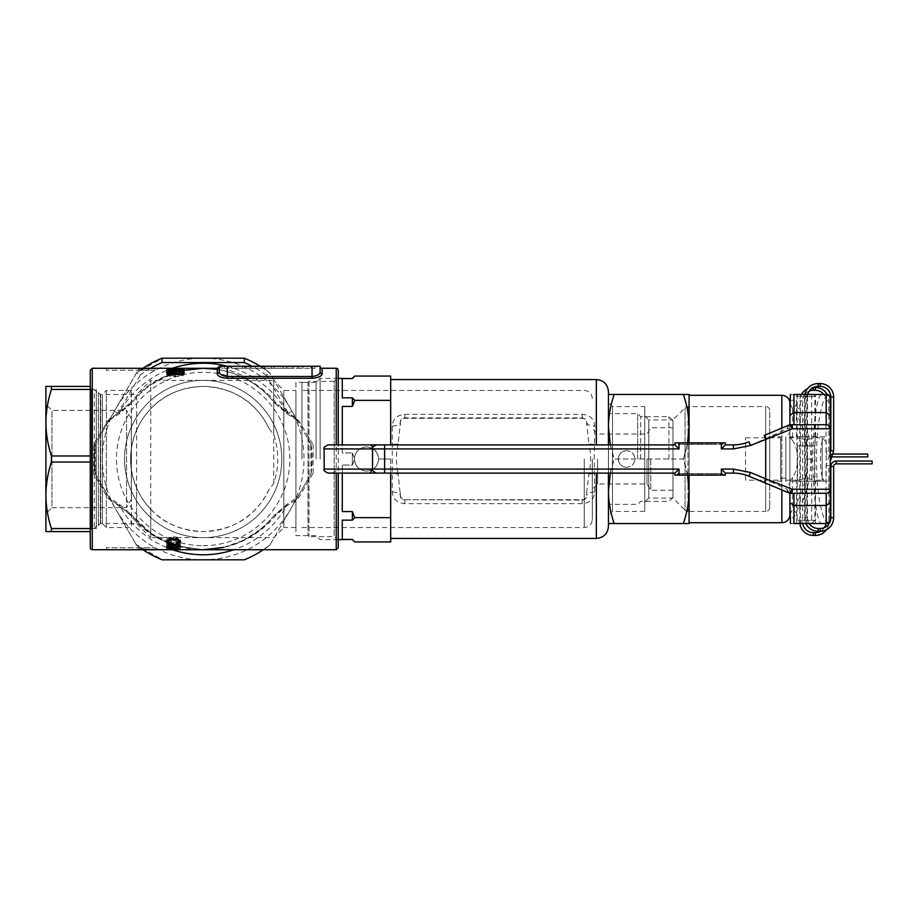 <?xml version="1.0" encoding="UTF-8"?>
<svg xmlns="http://www.w3.org/2000/svg" width="918" height="918" viewBox="0 0 918 918"><rect width="100%" height="100%" fill="white"/><g stroke="black" fill="none" stroke-linecap="round" stroke-linejoin="round"><path stroke-width="0.69" stroke-dasharray="4.59 3.44" d="M831.742 456.889L831.467 455.477L831.467 456.889A5.439 5.439 0 0 1 826.028 451.438L828.851 451.438L826.028 451.438L826.028 400.971A10.683 10.683 0 0 0 823.825 394.476M832.672 454.066L831.467 454.066L831.467 455.477L831.467 454.066A2.616 2.616 0 0 1 828.851 451.438L828.851 400.971A13.506 13.506 0 0 0 827.187 394.476M813.325 390.288L813.325 387.465A13.506 13.506 0 0 0 807.438 388.819M801.483 394.476A13.506 13.506 0 0 0 799.819 400.971L802.642 400.971L799.819 400.971L799.819 521.952A13.506 13.506 0 0 0 799.911 523.524M809.274 391.091A10.683 10.683 0 0 0 804.879 394.419M807.76 394.476A10.683 10.683 0 0 0 807.45 397.069L804.627 397.069A13.506 13.506 0 0 1 804.868 394.476A10.683 10.683 0 0 0 802.642 400.971L802.642 521.952A10.683 10.683 0 0 0 802.757 523.524M826.361 529.778A13.506 13.506 0 0 0 828.656 524.247M828.816 522.985A13.506 13.506 0 0 0 828.851 521.952L826.028 521.952L828.851 521.952L828.851 465.759L826.028 465.311L828.851 465.77L830.228 461.536M820.554 531.281A10.683 10.683 0 0 0 824.433 527.563M825.913 523.524A10.683 10.683 0 0 0 826.028 521.952L826.028 465.323L830.228 452.436M809.125 523.524A10.683 10.683 0 0 1 807.45 517.775L804.627 517.775L807.45 517.775L807.45 397.069L804.627 397.069L804.627 517.775A13.506 13.506 0 0 0 805.901 523.524M867.762 456.889L867.762 454.066M830.836 450.577L833.659 451.025M872.1 463.865L872.1 461.043M805.029 394.476L798.327 394.476L805.029 394.476L804.879 396.496L797.157 396.496L814.909 396.496L807.197 396.496L807.197 520.299L814.909 520.299L797.157 520.299L804.879 520.299L805.293 523.524L811.684 523.524L806.773 523.524L807.197 520.299M804.879 396.496L804.879 520.299M807.197 396.496L807.037 394.476L813.738 394.476L806.038 394.476L811.684 394.476L806.773 394.476L806.773 523.524M805.293 394.476L805.293 523.524M745.542 480.171L745.542 437.829L745.542 480.171L780.633 480.171L780.633 437.829L780.633 480.171M745.542 437.829L780.633 437.829M785.877 439.848L785.877 478.152L785.877 439.848L780.633 439.848L780.633 478.152L780.633 439.848M785.877 478.152L780.633 478.152M796.962 445.896L806.038 445.896L796.962 445.896L796.962 437.829L806.038 439.871L796.962 437.829L785.877 437.829L785.877 480.171L785.877 437.829M826.2 476.144L826.2 441.856L826.2 476.144L822.161 480.171L822.161 437.829L822.161 480.171L814.507 480.171L806.038 478.404L797.57 480.171L806.038 478.404L814.507 480.171L814.507 445.896L797.57 445.896L814.507 445.896M826.2 441.856L822.161 437.829L815.104 437.829L806.038 439.871L815.104 437.829L815.104 445.896L806.038 445.896L815.104 445.896M785.877 480.171L797.57 480.171L797.57 445.896M687.984 511.418A4.028 4.028 0 0 1 685.058 510.167L685.058 407.833L685.058 510.167L672.963 498.072L672.963 419.928L685.058 407.833A4.028 4.028 0 0 1 687.984 406.582L687.984 511.418L687.984 406.582L765.704 406.582L765.704 511.418L687.984 511.418M769.743 507.39A4.028 4.028 0 0 1 765.704 511.418L765.704 406.582A4.028 4.028 0 0 1 769.743 410.61L769.743 507.39L769.743 410.61M769.743 481.181L769.743 436.819L769.743 481.181L785.877 481.181L785.877 436.819L789.905 432.791L789.905 485.209L789.905 432.791M769.743 436.819L785.877 436.819L785.877 481.181L789.905 485.209M644.734 415.9L648.762 419.928L648.762 498.072L672.963 498.072L672.963 419.928L648.762 419.928L648.762 498.072L644.734 502.1L644.734 415.9L644.734 502.1M644.734 406.582L644.734 511.418L644.734 406.582L612.467 406.582L612.467 511.418L608.439 515.457L608.439 402.543L608.439 515.457M644.734 511.418L612.467 511.418L612.467 406.582L608.439 402.543M789.905 415.361L789.905 502.639M687.571 475.134L683.325 459C687.02 448.489 688.936 437.737 689.085 426.744L689.085 394.476L683.325 394.476C687.02 405.01 688.936 415.762 689.085 426.744L689.085 491.256C688.936 502.261 687.02 513.013 683.325 523.524L608.439 523.524L608.439 394.476L608.439 523.524M683.325 394.476L614.199 394.476C610.516 405.01 608.588 415.762 608.439 426.744C608.6 437.737 610.516 448.489 614.199 459C610.516 469.534 608.588 480.286 608.439 491.256C608.6 502.261 610.516 513.013 614.199 523.524M608.439 394.476L614.199 394.476M689.085 426.744L689.085 491.256C688.936 480.286 687.02 469.534 683.325 459L614.199 459L610.355 444.886M683.325 523.524L689.085 523.524L689.085 491.256M687.559 442.912L683.325 459L614.199 459L610.355 473.114M689.085 475.134L689.085 442.866M689.085 522.709L689.085 395.291M789.905 514.654L789.905 403.346M131.389 499.312L131.389 418.688L131.389 499.312L126.546 507.631L51.947 507.631L51.947 410.369L51.947 507.631L45.9 513.678M45.9 495.295L45.9 422.705C46.026 434.03 47.862 445.127 51.408 455.971L51.408 462.029C47.862 472.896 46.026 483.993 45.9 495.295C46.026 506.621 47.862 517.706 51.408 528.561L51.408 531.591L45.9 531.591L45.9 422.705L45.9 495.295M131.389 418.688L131.343 499.323L131.343 418.677L126.546 410.369L126.546 507.631L126.546 410.369L51.947 410.369L45.9 404.322M131.389 390.448L106.385 390.448L106.385 527.552L106.385 390.448L102.357 394.476L102.357 523.524L102.357 394.476L100.67 394.476L100.67 523.524L100.67 394.476L98.387 393.535L94.29 389.439L94.29 528.561L94.29 389.439L91.467 389.439L91.467 528.561L94.29 528.561L98.387 524.465L98.387 393.535L98.387 524.465L102.357 523.524L106.385 527.552L131.389 527.552L131.389 390.448L131.389 527.552M90.262 529.766A1.205 1.205 0 0 1 91.467 528.561L91.467 389.439A1.205 1.205 0 0 1 90.262 388.234L90.262 529.766L90.262 388.234M90.262 386.409L90.262 455.971L90.262 386.409L51.408 386.409L51.408 389.439C47.862 400.317 46.026 411.402 45.9 422.705L45.9 386.409L51.408 386.409M90.262 528.561L90.262 462.029L90.262 531.591L90.262 528.561L51.408 528.561M51.408 531.591L90.262 531.591M90.262 455.971L90.262 462.029L90.262 455.971L51.408 455.971M352.374 465.059L352.374 452.941L352.374 465.059L354.417 459.815L352.374 465.059L342.288 465.059L352.374 465.059M354.394 459L354.417 458.185C355.541 451.312 359.558 447.559 366.489 446.905C359.558 447.559 355.541 451.312 354.417 458.185L354.394 459C355.105 466.355 359.133 470.383 366.489 471.106C359.133 470.383 355.105 466.355 354.394 459C355.105 451.656 359.133 447.628 366.489 446.905C359.133 447.628 355.105 451.656 354.394 459M592.305 459L592.305 519.485L592.305 459M626.581 467.331C621.52 466.837 618.755 464.06 618.262 459C618.743 464.06 621.52 466.837 626.581 467.331C631.653 466.837 634.43 464.06 634.912 459C634.43 464.049 631.653 466.826 626.581 467.331M626.581 450.669C621.52 451.163 618.743 453.94 618.262 459C618.755 453.94 621.532 451.163 626.581 450.669C631.641 451.163 634.418 453.94 634.912 459C634.418 453.94 631.641 451.163 626.581 450.669M672.963 459L672.963 420.696L672.963 459M668.924 459L668.924 416.657L668.924 459M608.439 444.886L608.439 391.653M597.595 459L597.595 483.958L597.595 459M650.782 459L650.782 490.258L650.782 459M646.995 459L646.995 483.958L646.995 459M640.695 459L640.695 416.657L640.695 459M637.677 459L637.677 413.639L637.677 459M320.118 459L320.118 378.354L320.118 459M390.678 444.886L390.678 376.07L354.773 376.07L352.374 378.572L342.288 378.572L342.288 397.85L352.374 397.85L354.773 400.363L390.678 400.363L354.773 400.363L352.374 406.41L342.288 406.41L342.288 452.941L352.374 452.941L342.288 452.941L342.288 444.886M352.374 406.41L352.374 397.85M316.079 459L316.079 382.381L316.079 459M301.965 459L301.965 382.381L301.965 459M378.583 459C377.872 466.355 373.833 470.383 366.489 471.106C373.833 470.383 377.872 466.355 378.583 459L378.583 459C377.814 451.702 373.775 447.674 366.489 446.905C373.775 447.674 377.814 451.702 378.583 459L390.678 459L378.583 459C377.814 466.298 373.787 470.337 366.489 471.106C359.558 470.452 355.53 466.688 354.417 459.815C355.53 466.688 359.558 470.452 366.489 471.106C373.787 470.337 377.814 466.298 378.583 459L390.678 459L378.583 459C377.872 451.656 373.844 447.628 366.489 446.905C373.833 447.617 377.86 451.645 378.583 459L378.583 459M594.221 459L594.749 426.055C594.21 418.998 590.045 415.085 582.23 414.339L404.792 414.339C396.978 415.097 392.812 418.998 392.273 426.055L392.273 491.945C392.812 499.002 396.989 502.915 404.792 503.661L582.23 503.661C590.045 502.903 594.21 499.002 594.749 491.945L594.221 459M608.439 526.347L608.439 473.114M342.288 473.114L342.288 511.59L342.288 465.059L342.288 511.59L352.374 511.59L354.773 517.637L390.678 517.637L354.773 517.637L352.374 520.15L342.288 520.15L342.288 539.428L352.374 539.646M390.678 517.637L390.678 468.926L390.678 517.637M352.374 452.941L354.417 458.185L352.374 452.941M342.288 452.941L342.288 406.41L342.288 452.941M342.288 397.85L342.288 378.572L342.288 397.85M390.678 459L390.678 468.926L390.678 459M390.678 541.93L390.678 473.114M342.288 539.428L342.288 520.15L342.288 539.428M594.749 491.945C590.056 492.232 587.371 493.345 586.694 495.295L586.636 492.909L586.694 495.295C587.061 497.717 585.569 499.335 582.23 500.138L404.792 499.702A4.418 4.418 0 0 1 400.386 495.295L398.148 474.044L392.606 473.596M392.606 444.404L398.148 443.956L400.386 422.705A4.418 4.418 0 0 1 404.792 418.298L582.23 418.298A4.418 4.418 0 0 1 586.636 422.705L588.874 443.956L594.416 444.404M352.374 520.15L352.374 511.59M404.792 499.702L582.23 499.702A4.418 4.418 0 0 0 586.636 495.295M392.273 426.055C396.966 425.768 399.651 424.655 400.328 422.705C399.961 420.283 401.453 418.665 404.792 417.862L582.23 417.862C585.569 418.665 587.061 420.283 586.694 422.705C587.371 424.655 590.056 425.768 594.749 426.055M404.792 503.661L404.792 500.138C401.453 499.335 399.961 497.717 400.328 495.295L400.386 495.295M398.148 443.956C395.83 453.962 395.83 463.992 398.148 474.044M392.273 491.945C396.966 492.232 399.651 493.345 400.328 495.295L400.386 492.909M586.636 492.909L588.874 474.044C591.192 464.038 591.192 454.008 588.874 443.956M588.874 474.044L594.416 473.596M264.9 368.267L303.112 368.267L264.9 368.267L293.094 368.267L264.9 368.267L264.9 366.615L303.112 366.615L303.112 368.267L267.023 368.267L303.112 368.267L303.101 366.615L264.9 366.615L264.9 368.267L264.9 366.615L293.094 366.615L293.083 368.267L293.094 366.615L264.9 366.615L264.9 368.267M267.023 366.615L293.083 366.615L293.049 368.267L293.049 366.615L303.112 366.615L303.112 368.267L303.112 366.615L267.023 366.615L267.023 368.267M250.591 366.615L271.235 366.615L244.957 366.615L262.938 366.615L262.938 368.267L231.703 368.267L271.235 368.267L244.957 368.267L262.938 368.267L262.938 366.615L250.591 366.615L250.591 368.267M231.703 366.615L231.703 368.267M242.455 366.615L242.455 368.267M271.235 366.615L271.235 368.267M264.384 366.615L264.384 368.267M250.901 366.615L250.901 368.267M244.957 366.615L244.957 368.267M255.399 366.615L255.399 368.267M298.201 366.615L298.201 368.267M273.793 366.615L273.793 368.267M224.336 368.267L315.069 368.267L224.336 368.267L224.336 366.248L311.041 366.248L224.336 366.248L224.336 368.267M338.26 540.656L334.232 536.628L309.022 536.628L308.012 535.619L295.917 535.619L295.917 382.381L308.012 382.381L308.012 535.619L308.012 382.381L309.022 381.372L334.232 381.372L334.232 536.628L334.232 381.372L338.26 377.344L338.26 540.656L338.26 377.344M203.165 545.705A86.705 86.705 0 0 0 289.87 459A86.705 86.705 0 0 0 203.165 372.295A86.705 86.705 0 0 0 116.471 459A86.705 86.705 0 0 0 203.165 545.705M203.165 380.362A78.638 78.638 0 0 1 281.803 459A78.638 78.638 0 0 1 203.165 537.638A78.638 78.638 0 0 1 124.538 459A78.638 78.638 0 0 1 203.165 380.362A78.638 78.638 0 0 1 281.803 459A78.638 78.638 0 0 1 203.165 537.638A78.638 78.638 0 0 1 124.538 459A78.638 78.638 0 0 1 203.165 380.362M96.31 389.439L96.31 528.561L96.31 389.439L92.27 389.439L92.27 528.561L90.262 530.581L90.262 387.419L90.262 530.581M96.31 528.561L92.27 528.561L92.27 389.439L90.262 387.419M269.158 428.752L273.736 434.466C279.095 450.887 279.095 467.239 273.736 483.534L269.158 489.248A72.591 72.591 0 0 1 130.585 459A72.591 72.591 0 0 1 269.158 428.752C256.26 402.038 234.262 387.924 203.165 386.409C180.915 387.407 163.438 394.866 150.747 408.797C144.872 414.925 140.167 421.993 136.633 429.991C128.658 449.35 128.658 468.685 136.633 488.009L136.633 523.524L100.337 523.524L96.31 527.552L96.31 390.448L96.31 527.552M321.311 375.485L322.126 373.936A2.02 1.893 180 0 1 320.118 372.042L320.118 366.248L219.299 366.248L219.299 372.042M217.279 368.267L217.279 369.323A2.02 2.02 0 0 0 219.299 367.326A2.02 2.02 0 0 1 216.981 369.323L226.838 371.411L227.366 369.461L219.299 367.326A2.02 2.02 0 0 1 216.981 369.323L203.165 368.267A90.733 90.733 0 0 0 131.94 402.795C143.633 388.211 158.378 378.067 176.187 372.375L183.864 370.344L203.165 368.267L216.981 369.323M269.158 489.248C256.225 515.973 234.239 530.088 203.165 531.591C180.972 530.627 163.496 523.168 150.747 509.203L150.747 537.638L136.633 523.524L136.633 394.476L100.337 394.476L96.31 390.448M100.337 394.476L100.337 523.524L100.337 394.476M179.721 370.665L166.881 370.838L179.721 370.665L179.721 368.646L166.881 368.646L183.864 368.784L172.756 368.267M150.609 532.956L131.94 515.205L110.355 499.874L136.426 545.017A108.875 108.875 0 0 0 142.6 549.469A108.875 108.875 0 0 1 136.426 545.017L115.863 509.41A100.808 100.808 0 0 0 290.478 509.41A100.808 100.808 0 0 0 203.165 358.192A100.808 100.808 0 0 0 115.863 509.41L95.552 474.227A108.691 108.691 0 0 1 95.552 443.773L95.3 444.209A108.875 108.875 0 0 0 95.3 473.791L95.3 444.209L136.438 372.96L140.179 375.187L117.837 413.249L131.94 402.795L130.356 402.795L118.72 412.756L108.84 419.388L93.751 443.945L93.751 474.055L108.026 498.371L118.72 505.244L130.356 515.205C142.485 530.007 157.816 540.22 176.336 545.854L174.822 546.313L166.892 544.431L166.892 545.235L173.64 546.646L166.881 547.61L180.226 547.61L173.605 547.208L177.484 546.187L203.165 549.733L176.91 545.854C158.791 540.22 143.805 530.007 131.94 515.205A90.733 90.733 0 0 0 203.165 549.733C232.805 549.044 257.074 537.535 275.985 515.205L287.621 505.244L298.304 498.371L313.118 473.172L311.041 473.791A108.875 108.875 0 0 0 311.041 444.209L313.118 444.828L299.578 421.787L295.825 417.874L287.621 412.756L275.985 402.795C267.62 392.491 257.465 384.321 245.508 378.273L312.051 378.273L316.01 377.872L320.474 376.151M90.262 370.287L90.262 547.713M150.747 509.203C144.906 503.144 140.202 496.076 136.633 488.009M309.022 381.372L309.022 536.628L309.022 381.372M295.917 390.448L295.917 527.552L295.917 390.448L283.823 390.448L283.823 527.552L273.736 537.638L150.747 537.638L150.747 380.362L136.633 394.476L136.633 429.991M273.736 483.534L273.736 380.362L150.747 380.362L150.747 408.797M295.917 527.552L283.823 527.552L283.823 390.448L273.736 380.362L273.736 434.466M295.917 382.381L295.917 535.619M338.26 444.886L338.26 370.287M244.59 378.273L245.508 376.483L245.508 378.273L244.59 378.273A90.733 90.733 0 0 0 226.838 371.411A90.733 90.733 0 0 1 244.59 378.273C256.283 384.321 266.22 392.491 274.402 402.795L275.985 402.795M106.385 368.29L106.385 370.287L138.652 370.287L106.385 370.287L106.385 368.29L138.652 368.29L138.652 370.287L138.652 368.29L138.652 370.287L154.775 370.287L154.775 368.267M171.494 368.279L179.721 368.646M227.044 366.248A95.77 95.77 0 0 1 286.737 412.228L274.402 402.795A90.733 90.733 0 0 0 203.165 368.267L183.474 370.333L175.177 369.243C169.612 369.208 166.858 369.793 166.892 371.01L166.881 372.559L174.971 372.559C157.024 378.308 142.152 388.383 130.356 402.795M175.866 547.667L175.866 549.675L178.93 549.733L178.93 547.713L172.859 547.713L180.272 547.713L180.284 549.733L166.663 549.733L166.663 547.713L180.284 547.713L166.663 547.713L168.017 547.713L168.005 549.733L171.414 549.733M138.652 549.274L138.652 547.713L154.775 547.713L138.652 547.713L138.652 549.71L138.652 547.713L138.652 549.71L106.385 549.71L106.385 547.713L138.652 547.713L106.385 547.713L106.385 549.71M173.835 548.436L166.663 549.125L169.968 549.48L168.005 549.125L172.848 548.7L171.402 549.125L175.774 549.503L180.284 549.102L173.835 548.436L173.835 546.428L180.284 547.082L166.663 547.105L166.663 549.125M313.118 473.172L313.118 444.828M310.789 474.227A108.691 108.691 0 0 0 310.789 443.773L311.041 473.791L270.167 544.581A108.691 108.691 0 0 1 243.786 559.808L162.555 559.808L136.174 544.581M315.069 366.248L311.041 366.248L315.069 366.248L315.069 368.267L315.069 366.248M320.118 372.042C319.831 374.441 317.146 375.91 312.051 376.483L245.508 376.483L227.366 369.461L227.366 366.248M275.985 515.205L274.402 515.205C255.904 537.535 232.162 549.044 203.165 549.733A90.733 90.733 0 0 0 274.402 515.205L286.737 505.772A95.77 95.77 0 0 1 233.826 549.733M110.355 499.874L108.932 497.395L119.719 504.521L131.94 515.205L130.356 515.205M176.336 545.854L152.216 534.069M270.167 544.581L311.122 473.654L297.409 497.395L286.611 504.521L274.402 515.205A90.733 90.733 0 0 1 203.165 549.733L177.484 546.187M151.895 384.149L174.971 372.559M183.474 370.333L184.288 370.252M263.351 549.733A108.875 108.875 0 0 0 269.915 545.017A108.875 108.875 0 0 1 263.351 549.733M95.552 474.227L93.751 474.055M295.975 499.874L286.737 505.772C286.313 504.349 286.611 504.177 287.621 505.244C286.611 504.177 286.313 504.349 286.737 505.772M286.737 412.228C286.313 413.651 286.611 413.823 287.621 412.756C286.611 413.823 286.313 413.651 286.737 412.228L288.504 413.249L266.163 375.187L269.892 372.96A108.875 108.875 0 0 0 260.196 366.248A108.875 108.875 0 0 1 269.892 372.96L269.915 372.983A108.875 108.875 0 0 0 244.291 358.192L243.786 358.192A108.691 108.691 0 0 1 270.167 373.419L311.122 444.346M136.426 372.983A108.875 108.875 0 0 1 162.05 358.192A108.875 108.875 0 0 0 136.426 372.983L162.555 358.192L243.786 358.192M136.174 373.419L95.552 443.773M95.3 444.209L93.751 443.945M310.789 443.773L270.167 373.419M338.26 547.713L338.26 473.114M119.592 412.228C120.028 413.651 119.73 413.823 118.72 412.756C119.73 413.823 120.028 413.651 119.592 412.228A95.77 95.77 0 0 1 172.504 368.267M131.94 402.795L119.719 413.479L110.309 419.572L110.504 417.874L109.885 419.916L117.837 413.249L114.406 411.126M291.935 411.126L288.504 413.249L296.457 419.916L295.825 417.874L296.021 419.572L286.611 413.479L274.402 402.795A90.733 90.733 0 0 0 203.165 368.267L203.199 368.267M154.775 370.287L138.652 370.287L138.652 368.726M108.932 497.395L95.3 473.791L108.932 497.395L108.026 498.371M297.409 497.395L298.304 498.371M119.592 505.772C120.028 504.349 119.73 504.177 118.72 505.244C119.73 504.177 120.028 504.349 119.592 505.772A95.77 95.77 0 0 0 172.4 549.698M154.775 547.713L154.775 549.733M166.456 374.441C167.466 375.898 170.45 376.587 175.384 376.506C180.318 376.575 183.29 375.887 184.288 374.429C183.233 373.213 180.261 372.685 175.361 372.857C170.473 372.685 167.501 373.224 166.456 374.441L166.456 372.433M175.361 372.857L175.361 370.838M184.288 374.429L184.288 372.421M175.384 376.506L175.384 374.487M182.671 374.452C181.638 375.519 179.194 376.001 175.338 375.898L170.977 375.669L167.994 374.464C169.038 373.511 171.482 373.11 175.327 373.259C179.194 373.11 181.638 373.5 182.671 374.452L182.671 373.683M175.327 373.259L175.327 371.251M175.338 375.898L175.338 373.89M170.977 375.669L170.977 373.66M167.994 374.464L167.994 373.66M182.671 371.411L179.182 372.077L166.881 370.665L166.892 372.478L168.533 372.478L168.522 371.079L179.228 372.421L184.288 371.423L178.54 370.872L182.671 371.411L182.671 369.392M178.54 370.872L178.54 368.852M178.54 370.7L178.54 368.68M184.288 371.423L184.288 369.403M179.228 372.421L179.228 370.402M168.522 371.079L168.533 372.478M166.881 370.665L166.881 368.646L166.881 370.665M179.182 372.077L179.182 370.057M166.892 372.478L166.892 370.459M170.255 370.287L166.904 370.333L166.904 368.313M183.864 374.578L166.881 374.578L166.892 373.029C166.846 371.813 169.612 371.228 175.177 371.262L183.267 372.192L183.864 374.578L183.864 370.344L166.904 370.344L166.904 368.325M183.864 373.534L183.887 368.325L183.875 370.298L170.886 370.298L170.886 368.325M170.886 370.298L172.756 370.287M166.881 370.838L166.881 368.818M166.881 374.578L166.881 372.559M183.267 372.192L183.267 370.184M175.177 371.262L175.177 369.243M181.73 372.41L175.154 371.526L168.935 372.318L168.487 373.511L182.212 374.074L181.73 370.39L176.635 372.054L181.993 370.665M175.154 371.526L175.154 369.518L181.73 370.39M168.935 372.318L168.935 370.298L175.154 369.518M168.487 374.074L168.935 370.298M182.212 374.074L182.212 370.723M176.635 372.054L168.487 372.054M171.505 545.189L173.64 544.638L166.892 543.215L166.892 542.423L174.822 544.294L180.238 542.515L180.238 543.33L173.605 545.189L180.226 545.602L166.881 545.189L171.505 545.189L171.505 547.208M166.881 545.189L166.881 547.197M173.64 544.638L173.64 546.646M166.892 543.215L166.892 545.235M166.892 542.423L166.892 544.431M174.822 544.294L174.822 546.313M180.238 542.515L180.238 543.33M173.605 545.189L173.605 547.208M180.226 545.189L180.226 547.208M180.226 545.602L180.226 547.61M166.881 545.59L166.881 547.61M169.968 547.461L169.968 549.48M170.117 547.335L170.117 549.354M168.005 547.105L168.005 549.125M172.848 546.692L172.848 548.7M173.169 546.692L173.169 548.7M171.402 547.117L171.402 549.125M175.774 547.484L175.774 549.503M180.284 547.082L180.284 549.102M166.663 547.105L173.835 546.428M172.859 547.071L178.93 547.059L172.859 547.071L172.859 549.079L178.93 549.079L172.859 549.079M175.866 546.715L175.866 548.735M175.717 547.346L175.717 549.366M178.93 547.059L178.93 549.079M169.968 547.644L169.968 549.664M170.117 547.69L170.117 549.71M172.848 547.656L172.848 549.675M173.169 547.656L173.169 549.675M175.866 549.675L172.859 549.733L172.894 547.713L171.402 547.713L171.402 549.733M175.774 547.633L175.774 549.653M173.835 547.587L173.835 549.595M175.717 547.69L175.717 549.71M166.892 547.266L166.892 549.285L166.892 547.415L171.586 547.541L171.586 549.285L171.574 546.508L170.071 546.508L170.071 548.528L170.082 547.266L166.892 547.415M171.586 547.415L180.238 547.3L171.574 546.508M180.238 547.3L180.238 549.32M180.238 547.415L180.238 549.434M171.586 547.541L171.586 549.561M171.574 546.761L177.599 547.266L171.586 547.266M177.599 547.266L177.599 549.113M170.071 546.508L170.082 547.266M170.094 547.553L170.094 548.528M170.082 547.415L170.082 548.528M168.178 544.626C168.568 543.777 170.404 543.353 173.663 543.353C176.876 543.376 178.631 543.812 178.953 544.661L176.589 545.9L180.456 544.661C180.157 543.502 177.885 542.859 173.651 542.745C169.291 542.836 166.961 543.479 166.663 544.661C166.755 545.395 168.246 545.82 171.127 545.946L168.178 544.626L168.178 545.418M171.574 545.579L171.574 547.598M171.127 545.946L171.127 547.564M166.663 544.661L166.663 546.68M173.651 542.745L173.651 544.764M180.456 544.661L180.456 546.68M176.589 545.9L176.589 547.518M176.176 545.533L176.176 547.553M178.953 544.661L178.953 545.453M173.663 543.353L173.663 545.372M168.178 539.853C168.499 538.499 170.323 537.81 173.663 537.799C176.944 537.845 178.712 538.545 178.953 539.91L176.176 541.402L176.589 542.068L180.456 539.922C180.249 538.074 177.977 537.041 173.651 536.835C169.187 536.996 166.858 538.028 166.663 539.922C166.709 541.127 168.201 541.872 171.127 542.159L171.574 541.482L168.178 539.887M171.574 541.482L171.574 543.502M171.127 542.159L171.127 543.456M166.663 539.922L166.663 541.941M173.651 536.835L173.651 538.855M180.456 539.922L180.456 541.941M176.589 542.068L176.589 543.364M176.176 541.402L176.176 543.422M173.663 537.799L173.663 539.807M109.885 419.916L108.163 421.936L109.885 419.916L108.84 419.388M136.438 372.96A108.875 108.875 0 0 1 142.6 368.531A108.875 108.875 0 0 0 136.438 372.96M296.457 419.916L298.178 421.936L296.457 419.916L297.501 419.388M108.163 421.936L106.763 421.787M299.578 421.787L298.178 421.936M698.391 473.677L716.109 473.677L698.391 473.677L711.461 473.677L698.391 473.677L698.391 475.088L716.109 475.088L716.109 473.677L699.378 473.677L716.109 473.677L716.109 475.088L698.391 475.088L698.391 473.677L698.391 475.088L711.461 475.088L711.461 473.677L711.461 475.088L698.391 475.088L698.391 473.677M699.378 475.088L711.461 475.088L711.439 473.677L711.439 475.088L716.109 475.088L716.109 473.677L716.109 475.088L699.378 475.088L699.378 473.677M691.759 475.088L701.329 475.088L689.143 475.088L697.473 475.088L697.473 473.677L682.992 473.677L701.329 473.677L689.143 473.677L697.473 473.677L697.473 475.088L691.759 475.088L691.759 473.677M682.992 475.088L682.992 473.677M687.984 475.088L687.984 473.677M701.329 475.088L701.329 473.677M698.15 475.088L698.15 473.677M691.897 475.088L691.897 473.677M689.143 475.088L689.143 473.677M693.985 475.088L693.985 473.677M713.837 475.088L713.837 473.677M702.511 475.088L702.511 473.677M698.391 444.323L716.109 444.323L698.391 444.323L711.461 444.323L698.391 444.323L698.391 442.912L716.109 442.912L716.109 444.323L699.378 444.323L716.109 444.323L716.109 442.912L698.391 442.912L698.391 444.323L698.391 442.912L711.461 442.912L711.461 444.323L711.461 442.912L698.391 442.912L698.391 444.323M699.378 442.912L711.461 442.912L711.439 444.323L711.439 442.912L716.109 442.912L716.109 444.323L716.109 442.912L699.378 442.912L699.378 444.323M691.759 442.912L701.329 442.912L689.143 442.912L697.473 442.912L697.473 444.323L682.992 444.323L701.329 444.323L689.143 444.323L697.473 444.323L697.473 442.912L691.759 442.912L691.759 444.323M682.992 442.912L682.992 444.323M687.984 442.912L687.984 444.323M701.329 442.912L701.329 444.323M698.15 442.912L698.15 444.323M691.897 442.912L691.897 444.323M689.143 442.912L689.143 444.323M693.985 442.912L693.985 444.323M713.837 442.912L713.837 444.323M702.511 442.912L702.511 444.323M722.959 473.677L720.55 473.677L722.959 473.677L722.959 475.134L677.392 475.134L722.959 475.134L722.959 473.677M679.813 473.677L720.55 473.677L677.392 473.677L679.813 473.677L679.813 475.134L679.813 473.677M722.959 444.323L677.392 444.323L722.959 444.323L722.959 442.866L679.813 442.866L722.959 442.866L722.959 444.323M674.971 475.134L674.971 473.114L679.01 469.087L679.01 475.134L674.971 475.134M721.353 475.134L721.353 469.087L725.381 473.114L725.381 475.134L679.01 475.134M721.353 442.866L721.353 448.913L725.381 444.886L725.381 442.866L674.971 442.866L674.971 444.886L679.01 448.913L679.01 442.866M677.392 473.677L677.392 475.134L677.392 473.677M328.174 473.114L674.971 473.114M354.394 473.114C383.001 473.114 383.001 473.114 354.394 473.114C325.775 473.114 325.775 473.114 354.394 473.114M725.381 473.114L733.448 473.114A40.323 40.323 0 0 1 748.962 476.212L750.511 472.495L733.448 469.087L721.353 469.087M677.392 442.866L679.813 442.866L677.392 442.866L677.392 444.323L677.392 442.866M674.971 444.886L328.174 444.886M721.353 448.913L733.448 448.913L750.511 445.505L748.962 441.787A40.323 40.323 0 0 1 733.448 444.886L725.381 444.886M806.038 481.181L796.56 481.181L806.038 481.181M806.038 523.524L796.56 523.524L806.038 523.524M789.905 436.911L792.601 440.674L792.601 408.579C802.125 421.339 807.048 438.15 807.37 459C807.048 479.85 802.125 496.661 792.601 509.421L796.101 512.669C805.614 499.082 810.537 481.193 810.858 459C810.537 436.807 805.614 418.918 796.101 405.331L793.932 399.984A4.028 3.58 0 0 0 789.905 403.564L789.905 436.911L824.662 436.819C822.103 438.23 820.692 445.62 820.417 459C820.692 472.38 822.103 479.77 824.662 481.181L830.228 481.181L830.228 519.726C824.318 532.647 815.781 494.63 816.595 459C815.781 423.37 824.318 385.353 830.228 398.274L830.228 481.181L789.905 481.089L789.905 514.436C790.146 516.604 791.488 517.798 793.932 518.016L796.101 512.669M789.905 514.436L792.601 509.421L792.601 477.326C795.837 472.804 797.501 466.7 797.616 459C797.501 451.3 795.837 445.196 792.601 440.674M806.038 394.476L796.56 394.476L806.038 394.476M806.038 436.819L796.56 436.819L806.038 436.819M826.2 424.724L790.708 424.724A4.028 3.569 90 0 0 787.139 428.752L789.905 428.752A4.028 4.028 0 0 1 793.932 424.724C791.488 424.965 790.146 426.308 789.905 428.752L789.905 424.804M750.511 445.505L787.139 428.752L789.159 425.034M789.905 493.195L789.905 489.248L787.139 489.248L789.159 492.966A4.028 4.028 0 0 0 790.708 493.276A4.028 3.569 90 0 1 787.139 489.248L750.511 472.495M790.708 493.276L793.932 493.276A4.028 4.028 0 0 1 789.905 489.248L789.905 428.752M789.905 396.496L789.905 403.564L792.601 408.579L796.101 405.331M824.662 436.819L789.905 436.819L789.905 481.181L824.662 481.181M792.601 477.326L789.905 481.089M793.932 399.984L793.932 394.476C788.746 394.476 788.746 394.476 793.932 394.476L820.956 394.476C816.492 399.33 813.715 420.834 812.625 459C813.715 497.166 816.492 518.67 820.956 523.524L793.932 523.524C788.746 523.524 788.746 523.524 793.932 523.524L793.932 518.016M820.956 523.524L827.577 523.524M827.577 394.476L820.956 394.476M793.932 493.276C791.488 493.035 790.146 491.692 789.905 489.248C790.146 491.692 791.488 493.035 793.932 493.276L826.2 493.276L829.046 492.094M764.155 482.547L765.704 478.829L765.704 439.171L764.155 435.453M827.738 425.034L829.046 425.906L827.738 425.034M828.851 400.971L826.028 400.971L828.851 400.971M799.819 521.952L802.642 521.952L799.819 521.952M833.659 466.493L830.836 466.493M836.275 463.865L836.275 461.043M815.345 390.288L815.345 387.465M815.345 532.635L815.345 535.458M813.325 532.635L813.325 535.458M833.659 517.775L830.836 517.775M820.153 531.281L820.153 528.458M818.133 531.281L818.133 528.458M818.133 383.563L818.133 386.386M820.153 383.563L820.153 386.386M833.659 397.069L830.836 397.069M781.838 489.914L781.838 428.086M781.838 395.291L781.838 522.709M51.408 462.029L90.262 462.029M51.408 389.439L90.262 389.439M584.25 459L584.25 527.552L584.25 459M596.344 379.559L596.344 444.886M586.636 425.091L586.636 422.705M596.344 473.114L596.344 538.441M582.23 503.661L582.23 499.702M582.23 414.339L582.23 418.298M404.792 414.339L404.792 418.298M400.386 425.091L400.386 422.705M293.094 366.615L293.094 368.267M283.283 366.615L283.283 368.267M286.886 366.615L286.886 368.267M303.112 366.615L303.112 368.267M92.27 549.733L92.27 368.267M336.24 368.267L336.24 444.886M336.24 473.114L336.24 549.733M312.051 366.248L312.051 378.273M311.041 368.267L311.041 366.248L311.041 368.267M228.375 368.267L228.375 366.248L228.375 368.267M322.126 373.936L322.126 368.267M269.915 372.983A108.875 108.875 0 0 0 244.291 358.192M266.163 375.187A104.847 104.847 0 0 0 252.06 366.248M150.575 368.302A104.847 104.847 0 0 0 140.179 375.187M173.089 371.744L173.089 369.724M173.892 371.492L173.892 369.484M166.892 373.029L166.892 371.01M168.487 373.511L168.487 371.492M219.299 367.326L217.279 369.323M711.461 475.088L711.461 473.677M706.906 475.088L706.906 473.677M708.581 475.088L708.581 473.677M716.109 475.088L716.109 473.677M711.461 442.912L711.461 444.323M706.906 442.912L706.906 444.323M708.581 442.912L708.581 444.323M716.109 442.912L716.109 444.323M679.01 469.087L384.631 469.087L384.631 448.913L679.01 448.913M720.55 473.677L720.55 475.134L720.55 473.677M733.448 473.114L733.448 469.087M679.813 444.323L679.813 442.866L679.813 444.323M720.55 444.323L720.55 442.866L720.55 444.323M733.448 448.913L733.448 444.886M324.146 448.913L372.536 448.913A4.028 2.421 90 0 0 370.115 444.886M370.115 473.114L372.536 469.087L324.146 469.087M807.37 459L810.858 459M384.631 473.114L384.631 469.087L372.536 469.087L372.536 448.913L384.631 448.913L384.631 444.886M372.536 448.913L372.536 469.087M798.327 394.476L797.157 396.496L797.157 520.299L800.393 523.524L800.393 394.476M811.684 394.476L811.684 523.524L814.909 520.299L814.909 396.496L813.738 394.476M301.965 527.552L584.25 527.552C589.138 527.081 591.835 524.385 592.305 519.485M672.963 420.696L668.924 416.657L640.695 416.657L637.677 413.639L608.439 413.639M672.963 490.258L650.782 490.258L646.995 483.958L597.595 483.958L592.305 489.248M338.26 378.354L320.118 378.354L316.079 382.381L301.965 382.381M672.963 497.304L668.924 501.343L640.695 501.343L637.677 504.361L608.439 504.361M672.963 427.742L650.782 427.742L646.995 434.042L597.595 434.042L592.305 428.752M592.305 398.515C591.835 393.615 589.138 390.919 584.25 390.448L301.965 390.448M338.26 539.646L320.118 539.646L316.079 535.619L301.965 535.619M242.754 540.645L223.648 547.392M260.012 529.72L243.201 540.427M109.724 420.054L110.321 419.572M296.617 420.054L296.021 419.572M796.56 523.524L796.56 481.181M796.56 436.819L796.56 394.476M332.213 473.114C335.919 471.404 337.273 470.062 336.24 469.087L336.24 448.913C337.273 447.938 335.919 446.596 332.213 444.886M815.505 436.819L815.505 394.476M815.505 523.524L815.505 481.181"/><path stroke-width="1.38" d="M827.187 394.476A13.506 13.506 0 0 0 815.345 387.465L815.345 390.288L813.325 390.288A10.683 10.683 0 0 0 809.274 391.091M823.825 394.476A10.683 10.683 0 0 0 815.345 390.288M807.438 388.819A13.506 13.506 0 0 0 801.483 394.476M804.879 394.419A10.683 10.683 0 0 0 804.845 394.476A13.506 13.506 0 0 1 818.133 383.563L820.153 383.563A13.506 13.506 0 0 1 833.659 397.069L833.659 451.025L830.836 450.577L830.836 397.069A10.683 10.683 0 0 0 820.153 386.386L818.133 386.386A10.683 10.683 0 0 0 807.76 394.476M799.911 523.524A13.506 13.506 0 0 0 813.325 535.458L813.325 532.635L815.345 532.635A10.683 10.683 0 0 0 820.554 531.281M802.757 523.524A10.683 10.683 0 0 0 813.325 532.635M813.325 535.458L815.345 535.458A13.506 13.506 0 0 0 826.361 529.778M828.656 524.247A13.506 13.506 0 0 0 828.816 522.985M824.433 527.563A10.683 10.683 0 0 0 825.913 523.524M805.901 523.524A13.506 13.506 0 0 0 818.133 531.281L820.153 531.281A13.506 13.506 0 0 0 833.659 517.775L833.659 466.493A2.616 2.616 0 0 1 836.275 463.865L872.1 463.865L872.1 461.043L836.275 461.043L836.275 463.865M809.125 523.524A10.683 10.683 0 0 0 818.133 528.458L820.153 528.458A10.683 10.683 0 0 0 830.836 517.775L830.836 466.493A5.439 5.439 0 0 1 836.275 461.043M832.672 454.066L867.762 454.066L867.762 456.889L831.742 456.889M830.228 461.536L833.659 451.025M830.228 452.436L830.836 450.577M687.571 475.134L689.085 491.256L689.085 523.524L683.325 523.524C687.02 512.99 688.936 502.238 689.085 491.256L689.085 522.709L781.838 522.709A8.067 8.067 0 0 0 789.905 514.654L789.905 493.195M687.559 442.912L689.085 426.744L689.085 395.291L781.838 395.291A8.067 8.067 0 0 1 789.905 403.346L789.905 415.361L790.444 394.476M689.085 442.866L689.085 426.744C688.936 415.739 687.02 404.987 683.325 394.476L608.439 394.476M683.325 394.476L689.085 394.476L689.085 426.744M683.325 523.524L614.199 523.524C610.516 512.99 608.588 502.238 608.439 491.256L610.355 473.114M608.439 523.524L614.199 523.524M610.355 444.886L608.439 426.744C608.6 415.739 610.516 404.987 614.199 394.476M689.085 491.256L689.085 475.134M45.9 513.678L45.9 495.295C46.026 483.97 47.862 472.873 51.408 462.029L51.408 455.971C47.862 445.104 46.026 434.007 45.9 422.705L45.9 404.322L45.9 422.705C46.026 411.379 47.862 400.294 51.408 389.439L51.408 386.409L45.9 386.409L45.9 513.678M51.408 386.409L90.262 386.409M51.408 528.561C47.862 517.683 46.026 506.598 45.9 495.295L45.9 531.591L51.408 531.591L51.408 528.561L90.262 528.561M90.262 531.591L51.408 531.591M596.344 444.886L596.344 379.559C603.688 380.27 607.727 384.309 608.439 391.653L608.439 444.886M342.288 444.886L342.288 406.41L352.374 406.41L354.773 400.363L390.678 400.363L354.773 400.363L352.374 397.85L352.374 406.41M352.374 397.85L342.288 397.85L342.288 378.572L352.374 378.572L354.773 376.07L390.678 376.07L390.678 444.886M338.26 378.354L352.374 378.572M338.26 539.646L352.374 539.428L354.773 541.93L390.678 541.93L354.773 541.93L352.374 539.428L342.288 539.428L342.288 520.15L352.374 520.15L354.773 517.637L390.678 517.637L354.773 517.637L352.374 511.59L342.288 511.59L342.288 473.114M390.678 473.114L390.678 541.93L354.773 541.93L352.374 539.646M352.374 511.59L352.374 520.15M608.439 473.114L608.439 526.347C607.727 533.691 603.688 537.73 596.344 538.441L596.344 473.114M322.126 368.267L322.126 373.936A2.02 1.893 0 0 1 320.118 372.042L320.118 366.248A2.02 2.02 0 0 0 322.126 368.267L336.24 368.267A2.02 2.02 0 0 1 338.26 370.287L338.26 444.886M92.27 368.267L92.27 549.733A2.02 2.02 0 0 1 90.262 547.713L90.262 370.287L92.27 368.267L171.494 368.279M178.953 541.918C178.723 540.564 176.956 539.864 173.663 539.807C170.335 539.818 168.51 540.507 168.178 541.872L171.574 543.502L171.127 544.167C168.212 543.892 166.72 543.146 166.663 541.941C166.846 540.048 169.176 539.027 173.651 538.855C177.966 539.05 180.226 540.082 180.456 541.941L176.589 544.087L176.176 543.422L178.953 541.918L178.953 539.91M170.082 549.285L170.071 548.528L171.574 548.528L180.238 549.32L166.892 549.434L170.082 549.285L170.082 548.528L170.082 549.434M175.384 374.487C170.473 374.567 167.501 373.89 166.456 372.433C167.501 371.205 170.461 370.677 175.361 370.838C180.238 370.665 183.21 371.193 184.288 372.421C183.29 373.867 180.318 374.555 175.384 374.487M173.892 369.484L179.182 370.057L182.671 369.392L178.54 368.68L184.288 369.403L179.228 370.402L168.522 369.059L168.533 370.459L166.892 370.459L166.881 368.646L173.892 369.862M178.953 546.669C178.643 545.831 176.876 545.395 173.663 545.372C170.415 545.361 168.591 545.785 168.178 546.646L171.127 547.966C168.269 547.839 166.778 547.415 166.663 546.68C166.938 545.499 169.268 544.856 173.651 544.764C177.862 544.879 180.135 545.51 180.456 546.68L176.176 547.553L178.953 546.669L178.953 544.661M92.27 549.733L154.775 549.733L138.652 549.274M154.775 549.733L336.24 549.733L336.24 473.114M322.126 373.936C321.644 376.334 318.282 377.78 312.051 378.273L227.366 378.273C221.123 377.78 217.761 376.334 217.279 373.936L217.279 368.267L219.299 366.248L320.118 366.248M170.886 368.325L217.279 368.267M170.886 368.279L170.255 368.267M154.775 368.267L138.652 368.726M227.366 366.248L227.366 376.483C222.271 375.91 219.574 374.441 219.299 372.042L219.299 366.248M227.366 378.273L227.366 376.483L312.051 376.483C317.135 375.921 319.831 374.441 320.118 372.042M320.474 376.151L321.311 375.485M162.555 559.808L244.291 559.808A108.875 108.875 0 0 0 263.351 549.733A108.875 108.875 0 0 1 244.291 559.808L243.786 559.808M142.6 549.469A108.875 108.875 0 0 0 162.05 559.808A108.875 108.875 0 0 1 142.6 549.469M162.555 358.192L244.314 358.192L244.257 362.541L162.073 362.541A104.847 104.847 0 0 0 150.575 368.302M338.26 473.114L338.26 547.713L336.24 549.733M182.671 374.452L182.671 372.433C181.638 371.492 179.182 371.09 175.327 371.251L175.361 370.838M175.338 374.487L175.338 373.89C179.159 373.993 181.603 373.511 182.671 372.433M170.977 374.292L170.977 373.66L175.338 373.89M167.994 374.464L167.994 372.444L170.977 373.66M175.327 371.251C171.482 371.09 169.027 371.492 167.994 372.444M182.671 370.115L182.671 369.392M168.522 371.079L168.522 369.059M172.859 549.687L178.93 549.733L172.859 549.733M171.574 548.528L171.586 549.434M177.599 549.113L171.574 548.769M171.586 549.285L177.599 549.285M170.094 548.528L170.094 549.561M168.178 544.626L168.178 546.646M173.663 544.764L173.663 545.372M168.178 539.853L168.178 541.872M171.127 543.456L171.127 544.167M176.589 543.364L176.589 544.087M173.663 537.799L173.663 539.807M162.027 358.192A108.875 108.875 0 0 0 142.6 368.531A108.875 108.875 0 0 1 162.027 358.192L162.073 362.541M244.314 358.192A108.875 108.875 0 0 1 260.196 366.248A108.875 108.875 0 0 0 244.314 358.192M219.299 372.042L217.279 373.936M679.01 475.134L679.01 469.087L674.971 473.114L674.971 475.134L725.381 475.134L725.381 473.114L721.353 469.087L721.353 475.134M679.01 442.866L679.01 448.913L674.971 444.886L674.971 442.866L725.381 442.866L725.381 444.886L721.353 448.913L721.353 442.866M674.971 473.114L328.174 473.114C324.467 471.427 323.125 470.085 324.146 469.087L372.536 469.087L372.536 448.913L324.146 448.913L324.146 469.087M354.394 473.114C383.001 473.114 383.001 473.114 354.394 473.114C325.775 473.114 325.775 473.114 354.394 473.114M324.146 448.913C323.125 447.938 324.467 446.596 328.174 444.886L674.971 444.886M829.505 522.112L826.2 523.524L826.2 493.276L790.708 493.276A4.028 4.028 0 0 1 789.159 492.966L790.708 492.22L792.372 489.248L830.228 489.248L830.228 519.886L829.505 522.112L827.577 523.524L828.3 523.524M826.2 424.724A4.028 4.028 0 0 1 830.228 428.752L829.046 425.906L830.228 428.752L792.372 428.752L790.708 425.78L789.159 425.034A4.028 4.028 0 0 1 790.708 424.724L826.2 424.724L826.2 394.476L793.932 394.476C788.746 394.476 788.746 394.476 793.932 394.476L793.932 412.549L826.2 412.549L830.228 415.361L830.228 489.248L829.046 492.094M793.932 493.276L793.932 505.451L789.905 502.639L790.444 523.524M789.905 424.804L789.905 415.361L793.932 412.549L793.932 424.724M830.228 502.639L826.2 505.451L793.932 505.451L793.932 523.524C788.746 523.524 788.746 523.524 793.932 523.524L826.2 523.524M830.228 398.274L829.505 395.876L827.577 394.476L828.3 394.476L826.2 394.476M830.228 398.114L830.228 415.361M826.2 493.276A4.028 4.028 0 0 0 830.228 489.248A4.028 4.028 0 0 1 826.2 493.276M790.708 493.276A4.028 1.664 -90 0 0 792.372 489.248L765.704 478.829L765.704 439.171L764.155 435.453L789.159 425.034L764.155 435.453M790.708 424.724A4.028 4.028 0 0 0 789.159 425.034A4.028 4.028 0 0 1 790.708 424.724A4.028 1.664 -90 0 1 792.372 428.752L750.511 445.505L733.448 448.913L721.353 448.913M725.381 444.886L733.448 444.886A40.323 40.323 0 0 0 748.962 441.787L750.511 445.505M721.353 469.087L733.448 469.087L750.511 472.495L748.962 476.212L789.159 492.966L748.962 476.212A40.323 40.323 0 0 0 733.448 473.114L725.381 473.114M764.155 482.547L765.704 478.829L750.511 472.495M813.325 387.522L813.325 390.288M815.345 535.458L815.345 532.635M830.836 397.069L833.659 397.069M820.153 386.386L820.153 383.563M818.133 386.386L818.133 383.563M818.133 528.458L818.133 531.281M820.153 528.458L820.153 531.281M830.836 517.775L833.659 517.775M830.836 466.493L833.659 466.493M781.838 522.709L781.838 489.914M781.838 428.086L781.838 395.291M51.408 455.971L90.262 455.971M90.262 389.439L51.408 389.439M90.262 462.029L51.408 462.029M233.826 549.733A95.77 95.77 0 0 1 172.4 549.698M172.504 368.267A95.77 95.77 0 0 1 227.044 366.248M336.24 444.886L336.24 368.267M312.051 378.273L312.051 366.248M252.06 366.248A104.847 104.847 0 0 0 244.257 362.541M679.01 448.913L384.631 448.913L384.631 469.087L679.01 469.087M384.631 473.114L384.631 469.087L372.536 469.087C371.515 470.062 372.857 471.404 376.564 473.114M370.115 444.886A4.028 2.421 -90 0 1 372.536 448.913L384.631 448.913L384.631 444.886M733.448 448.913L733.448 444.886M733.448 473.114L733.448 469.087M370.115 473.114L372.536 469.087M815.345 387.465L813.44 387.465M596.344 379.559L390.678 379.559M390.678 376.07L354.773 376.07L352.374 378.354M596.344 538.441L390.678 538.441M183.611 370.402L203.165 368.267L216.981 369.323M223.476 547.426L203.165 549.733M372.536 448.913C371.515 447.938 372.857 446.596 376.564 444.886M828.3 394.476L829.505 395.887"/></g></svg>

